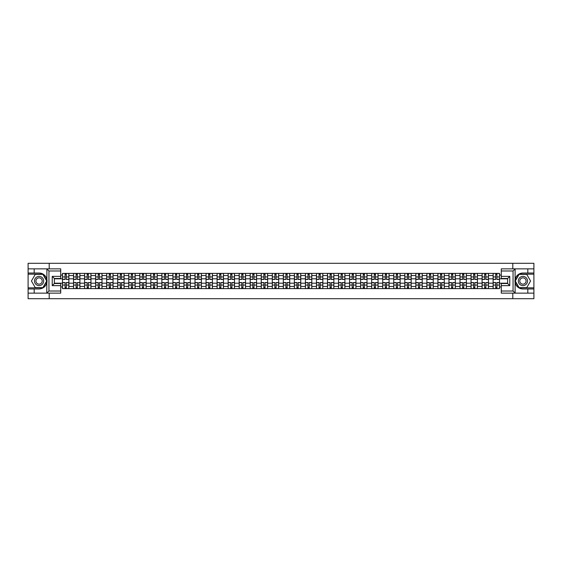 <?xml version="1.0" encoding="UTF-8"?>
<svg xmlns="http://www.w3.org/2000/svg" width="562" height="562" viewBox="0 0 562 562"><rect width="100%" height="100%" fill="white"/><g stroke="black" fill="none" stroke-linecap="round" stroke-linejoin="round"><path stroke-width="0.84" d="M60.731 270.982L48.943 270.982L46.758 268.861L60.731 268.861L60.731 278.485L54.359 278.485L54.359 283.515L60.731 283.515L60.731 293.139L46.758 293.139L46.885 279.462C45.789 275.485 43.183 273.343 39.073 273.034A7.966 7.966 0 0 1 46.885 282.538C45.789 286.515 43.183 288.657 39.073 288.966L28.1 288.966L28.1 298.696L533.9 298.696L533.9 274.172L518.986 274.172L515.045 281L518.986 287.828L533.9 287.828M522.927 273.034C518.817 273.343 516.211 275.485 515.115 279.462L515.115 282.538C516.211 286.515 518.817 288.657 522.927 288.966A7.966 7.966 0 0 1 514.968 281A7.966 7.966 0 0 1 522.927 273.034L533.9 273.034L533.9 263.304L28.1 263.304L28.1 287.828L43.014 287.828L46.955 281L43.014 274.172L28.1 274.172M73.545 288.608L73.545 275.549L68.873 275.549L68.873 288.608M68.873 275.549L68.873 273.392M73.545 275.549L73.545 273.392M79.909 273.392L79.909 288.608M84.581 288.608L84.581 273.392M90.953 273.392L90.953 288.608M95.624 288.608L95.624 273.392M101.996 273.392L101.996 288.608M106.668 288.608L106.668 273.392M113.039 273.392L113.039 288.608M117.711 288.608L117.711 273.392M124.076 273.392L124.076 288.608M128.747 288.608L128.747 273.392M135.119 273.392L135.119 288.608M139.79 288.608L139.79 273.392M146.162 273.392L146.162 288.608M150.834 288.608L150.834 273.392M157.205 273.392L157.205 288.608M161.877 288.608L161.877 273.392M168.249 273.392L168.249 288.608M172.92 288.608L172.92 273.392M179.285 273.392L179.285 288.608M183.957 288.608L183.957 273.392M190.328 273.392L190.328 288.608M195 288.608L195 273.392M201.372 273.392L201.372 288.608M206.043 288.608L206.043 273.392M212.415 273.392L212.415 288.608M217.087 288.608L217.087 273.392M223.458 273.392L223.458 288.608M228.13 288.608L228.13 273.392M234.495 273.392L234.495 288.608M239.166 288.608L239.166 273.392M245.538 273.392L245.538 288.608M250.209 288.608L250.209 273.392M256.581 273.392L256.581 288.608M261.253 288.608L261.253 273.392M267.624 273.392L267.624 288.608M272.296 288.608L272.296 273.392M278.668 273.392L278.668 288.608M283.332 288.608L283.332 273.392M289.704 273.392L289.704 288.608M294.376 288.608L294.376 273.392M300.747 273.392L300.747 288.608M305.419 288.608L305.419 273.392M311.791 273.392L311.791 288.608M316.462 288.608L316.462 273.392M322.834 273.392L322.834 288.608M327.505 288.608L327.505 273.392M333.87 273.392L333.87 288.608M338.542 288.608L338.542 273.392M344.913 273.392L344.913 288.608M349.585 288.608L349.585 273.392M355.957 273.392L355.957 288.608M360.628 288.608L360.628 273.392M367 273.392L367 288.608M371.672 288.608L371.672 273.392M378.043 273.392L378.043 288.608M382.715 288.608L382.715 273.392M389.08 273.392L389.08 288.608M393.751 288.608L393.751 273.392M400.123 273.392L400.123 288.608M404.795 288.608L404.795 273.392M411.166 273.392L411.166 288.608M415.838 288.608L415.838 273.392M422.21 273.392L422.21 288.608M426.881 288.608L426.881 273.392M433.253 273.392L433.253 288.608M437.924 288.608L437.924 273.392M444.289 273.392L444.289 288.608M448.961 288.608L448.961 273.392M455.332 273.392L455.332 288.608M460.004 288.608L460.004 273.392M466.376 273.392L466.376 288.608M471.047 288.608L471.047 273.392M477.419 273.392L477.419 288.608M482.091 288.608L482.091 273.392M488.455 273.392L488.455 288.608M493.127 288.608L493.127 273.392M493.127 283.192L488.455 283.192M482.091 283.192L477.419 283.192M471.047 283.192L466.376 283.192M460.004 283.192L455.332 283.192M448.961 283.192L444.289 283.192M437.924 283.192L433.253 283.192M426.881 283.192L422.21 283.192M415.838 283.192L411.166 283.192M404.795 283.192L400.123 283.192M393.751 283.192L389.08 283.192M382.715 283.192L378.043 283.192M371.672 283.192L367 283.192M360.628 283.192L355.957 283.192M349.585 283.192L344.913 283.192M338.542 283.192L333.87 283.192M327.505 283.192L322.834 283.192M316.462 283.192L311.791 283.192M305.419 283.192L300.747 283.192M294.376 283.192L289.704 283.192M283.332 283.192L278.668 283.192M272.296 283.192L267.624 283.192M261.253 283.192L256.581 283.192M250.209 283.192L245.538 283.192M239.166 283.192L234.495 283.192M228.13 283.192L223.458 283.192M217.087 283.192L212.415 283.192M206.043 283.192L201.372 283.192M195 283.192L190.328 283.192M183.957 283.192L179.285 283.192M172.92 283.192L168.249 283.192M161.877 283.192L157.205 283.192M150.834 283.192L146.162 283.192M139.79 283.192L135.119 283.192M128.747 283.192L124.076 283.192M117.711 283.192L113.039 283.192M106.668 283.192L101.996 283.192M95.624 283.192L90.953 283.192M84.581 283.192L79.909 283.192M73.545 283.192L68.873 283.192M493.127 278.808L488.455 278.808M482.091 278.808L477.419 278.808M471.047 278.808L466.376 278.808M460.004 278.808L455.332 278.808M448.961 278.808L444.289 278.808M437.924 278.808L433.253 278.808M426.881 278.808L422.21 278.808M415.838 278.808L411.166 278.808M404.795 278.808L400.123 278.808M393.751 278.808L389.08 278.808M382.715 278.808L378.043 278.808M371.672 278.808L367 278.808M360.628 278.808L355.957 278.808M349.585 278.808L344.913 278.808M338.542 278.808L333.87 278.808M327.505 278.808L322.834 278.808M316.462 278.808L311.791 278.808M305.419 278.808L300.747 278.808M294.376 278.808L289.704 278.808M283.332 278.808L278.668 278.808M272.296 278.808L267.624 278.808M261.253 278.808L256.581 278.808M250.209 278.808L245.538 278.808M239.166 278.808L234.495 278.808M228.13 278.808L223.458 278.808M217.087 278.808L212.415 278.808M206.043 278.808L201.372 278.808M195 278.808L190.328 278.808M183.957 278.808L179.285 278.808M172.92 278.808L168.249 278.808M161.877 278.808L157.205 278.808M150.834 278.808L146.162 278.808M139.79 278.808L135.119 278.808M128.747 278.808L124.076 278.808M117.711 278.808L113.039 278.808M106.668 278.808L101.996 278.808M95.624 278.808L90.953 278.808M84.581 278.808L79.909 278.808M73.545 278.808L68.873 278.808M54.359 283.192L62.501 283.192L62.501 278.808L54.359 278.808M60.731 275.057L62.501 275.057L62.501 278.808M507.641 278.808L499.499 278.808L499.499 273.392L62.501 273.392L62.501 275.057M499.499 275.057L501.269 275.057M501.269 286.943L499.499 286.943L499.499 283.192L507.641 283.192M62.501 283.192L62.501 288.608L499.499 288.608L499.499 286.943M62.501 286.943L60.731 286.943M512.804 298.696L512.804 293.139M512.804 268.861L512.804 263.304M49.196 298.696L49.196 293.139M49.196 268.861L49.196 263.304M499.499 278.808L499.499 283.192M66.288 287.547L65.08 287.547M65.08 274.453L66.288 274.453M77.331 287.547L76.123 287.547M76.123 274.453L77.331 274.453M88.367 287.547L87.166 287.547M87.166 274.453L88.367 274.453M99.411 287.547L98.21 287.547M98.21 274.453L99.411 274.453M110.454 287.547L109.253 287.547M109.253 274.453L110.454 274.453M121.497 287.547L120.289 287.547M120.289 274.453L121.497 274.453M132.534 287.547L131.332 287.547M131.332 274.453L132.534 274.453M143.577 287.547L142.376 287.547M142.376 274.453L143.577 274.453M154.62 287.547L153.419 287.547M153.419 274.453L154.62 274.453M165.664 287.547L164.462 287.547M164.462 274.453L165.664 274.453M176.707 287.547L175.499 287.547M175.499 274.453L176.707 274.453M187.743 287.547L186.542 287.547M186.542 274.453L187.743 274.453M198.786 287.547L197.585 287.547M197.585 274.453L198.786 274.453M209.83 287.547L208.628 287.547M208.628 274.453L209.83 274.453M220.873 287.547L219.672 287.547M219.672 274.453L220.873 274.453M231.916 287.547L230.708 287.547M230.708 274.453L231.916 274.453M242.953 287.547L241.751 287.547M241.751 274.453L242.953 274.453M253.996 287.547L252.795 287.547M252.795 274.453L253.996 274.453M265.039 287.547L263.838 287.547M263.838 274.453L265.039 274.453M276.082 287.547L274.874 287.547M274.874 274.453L276.082 274.453M287.126 287.547L285.918 287.547M285.918 274.453L287.126 274.453M298.162 287.547L296.961 287.547M296.961 274.453L298.162 274.453M309.205 287.547L308.004 287.547M308.004 274.453L309.205 274.453M320.249 287.547L319.047 287.547M319.047 274.453L320.249 274.453M331.292 287.547L330.084 287.547M330.084 274.453L331.292 274.453M342.328 287.547L341.127 287.547M341.127 274.453L342.328 274.453M353.372 287.547L352.17 287.547M352.17 274.453L353.372 274.453M364.415 287.547L363.214 287.547M363.214 274.453L364.415 274.453M375.458 287.547L374.257 287.547M374.257 274.453L375.458 274.453M386.501 287.547L385.293 287.547M385.293 274.453L386.501 274.453M397.538 287.547L396.336 287.547M396.336 274.453L397.538 274.453M408.581 287.547L407.38 287.547M407.38 274.453L408.581 274.453M419.624 287.547L418.423 287.547M418.423 274.453L419.624 274.453M430.668 287.547L429.466 287.547M429.466 274.453L430.668 274.453M441.711 287.547L440.503 287.547M440.503 274.453L441.711 274.453M452.747 287.547L451.546 287.547M451.546 274.453L452.747 274.453M463.791 287.547L462.589 287.547M462.589 274.453L463.791 274.453M474.834 287.547L473.633 287.547M473.633 274.453L474.834 274.453M485.877 287.547L484.669 287.547M484.669 274.453L485.877 274.453M496.92 287.547L495.712 287.547M495.712 274.453L496.92 274.453M66.288 279.476L66.288 273.462L68.831 273.462L68.831 279.476L66.288 279.476M65.08 274.382L66.288 274.382M65.08 273.462L62.537 273.462L62.537 279.476L65.08 279.476L65.08 273.462L66.288 273.462M65.08 282.524L65.08 288.538L62.537 288.538L62.537 282.524L65.08 282.524M66.288 287.618L65.08 287.618M66.288 288.538L68.831 288.538L68.831 282.524L66.288 282.524L66.288 288.538L65.08 288.538M77.331 279.476L77.331 273.462L79.874 273.462L79.874 279.476L77.331 279.476M76.123 274.382L77.331 274.382M76.123 273.462L73.58 273.462L73.58 279.476L76.123 279.476L76.123 273.462L77.331 273.462M88.367 279.476L88.367 273.462L90.918 273.462L90.918 279.476L88.367 279.476M87.166 274.382L88.367 274.382M87.166 273.462L84.616 273.462L84.616 279.476L87.166 279.476L87.166 273.462L88.367 273.462M34.184 288.966L34.184 293.139L28.1 293.139M46.758 293.139L34.184 293.139M28.1 288.966L28.1 287.828M46.758 268.861L34.184 268.861L34.184 273.034L28.1 273.034M34.184 268.861L28.1 268.861M39.073 273.034L34.184 273.034M54.359 278.485L52.238 276.363L60.731 276.363M60.731 285.637L52.238 285.637L54.359 283.515M46.885 293.076L48.943 291.018L60.731 291.018M515.242 268.861L513.057 270.982L501.269 270.982L501.269 268.861L533.9 268.861M527.816 273.034L527.816 268.861M501.269 291.018L513.057 291.018L515.242 293.139L501.269 293.139L501.269 283.515L507.641 283.515L507.641 278.485L501.269 278.485L501.269 270.982M533.9 273.034L533.9 274.172M515.242 293.139L527.816 293.139L527.816 288.966L533.9 288.966M527.816 293.139L533.9 293.139M522.927 288.966L527.816 288.966M507.641 283.515L509.762 285.637L501.269 285.637M501.269 276.363L509.762 276.363L507.641 278.485M34.472 281A4.601 4.601 0 0 0 39.073 285.601A4.601 4.601 0 0 0 43.674 281A4.601 4.601 0 0 0 39.073 276.399A4.601 4.601 0 0 0 34.472 281M35.919 281A3.147 3.147 0 0 0 39.073 284.147A3.147 3.147 0 0 0 42.22 281A3.147 3.147 0 0 0 39.073 277.853A3.147 3.147 0 0 0 35.919 281M42.895 274.382L46.716 281L42.895 287.618L35.251 287.618L31.43 281L35.251 274.382L42.895 274.382M518.326 281A4.601 4.601 0 0 0 522.927 285.601A4.601 4.601 0 0 0 527.528 281A4.601 4.601 0 0 0 522.927 276.399A4.601 4.601 0 0 0 518.326 281M519.78 281A3.147 3.147 0 0 0 522.927 284.147A3.147 3.147 0 0 0 526.081 281A3.147 3.147 0 0 0 522.927 277.853A3.147 3.147 0 0 0 519.78 281M526.749 274.382L530.57 281L526.749 287.618L519.105 287.618L515.284 281L519.105 274.382L526.749 274.382M76.123 282.524L76.123 288.538L73.58 288.538L73.58 282.524L76.123 282.524M77.331 287.618L76.123 287.618M77.331 288.538L79.874 288.538L79.874 282.524L77.331 282.524L77.331 288.538L76.123 288.538M87.166 282.524L87.166 288.538L84.616 288.538L84.616 282.524L87.166 282.524M88.367 287.618L87.166 287.618M88.367 288.538L90.918 288.538L90.918 282.524L88.367 282.524L88.367 288.538L87.166 288.538M99.411 279.476L99.411 273.462L101.961 273.462L101.961 279.476L99.411 279.476M98.21 274.382L99.411 274.382M98.21 273.462L95.659 273.462L95.659 279.476L98.21 279.476L98.21 273.462L99.411 273.462M110.454 279.476L110.454 273.462L113.004 273.462L113.004 279.476L110.454 279.476M109.253 274.382L110.454 274.382M109.253 273.462L106.703 273.462L106.703 279.476L109.253 279.476L109.253 273.462L110.454 273.462M121.497 279.476L121.497 273.462L124.04 273.462L124.04 279.476L121.497 279.476M120.289 274.382L121.497 274.382M120.289 273.462L117.746 273.462L117.746 279.476L120.289 279.476L120.289 273.462L121.497 273.462M98.21 282.524L98.21 288.538L95.659 288.538L95.659 282.524L98.21 282.524M99.411 287.618L98.21 287.618M99.411 288.538L101.961 288.538L101.961 282.524L99.411 282.524L99.411 288.538L98.21 288.538M109.253 282.524L109.253 288.538L106.703 288.538L106.703 282.524L109.253 282.524M110.454 287.618L109.253 287.618M110.454 288.538L113.004 288.538L113.004 282.524L110.454 282.524L110.454 288.538L109.253 288.538M120.289 282.524L120.289 288.538L117.746 288.538L117.746 282.524L120.289 282.524M121.497 287.618L120.289 287.618M121.497 288.538L124.04 288.538L124.04 282.524L121.497 282.524L121.497 288.538L120.289 288.538M132.534 279.476L132.534 273.462L135.084 273.462L135.084 279.476L132.534 279.476M131.332 274.382L132.534 274.382M131.332 273.462L128.782 273.462L128.782 279.476L131.332 279.476L131.332 273.462L132.534 273.462M131.332 282.524L131.332 288.538L128.782 288.538L128.782 282.524L131.332 282.524M132.534 287.618L131.332 287.618M132.534 288.538L135.084 288.538L135.084 282.524L132.534 282.524L132.534 288.538L131.332 288.538M143.577 279.476L143.577 273.462L146.127 273.462L146.127 279.476L143.577 279.476M142.376 274.382L143.577 274.382M142.376 273.462L139.826 273.462L139.826 279.476L142.376 279.476L142.376 273.462L143.577 273.462M142.376 282.524L142.376 288.538L139.826 288.538L139.826 282.524L142.376 282.524M143.577 287.618L142.376 287.618M143.577 288.538L146.127 288.538L146.127 282.524L143.577 282.524L143.577 288.538L142.376 288.538M154.62 279.476L154.62 273.462L157.17 273.462L157.17 279.476L154.62 279.476M153.419 274.382L154.62 274.382M153.419 273.462L150.869 273.462L150.869 279.476L153.419 279.476L153.419 273.462L154.62 273.462M153.419 282.524L153.419 288.538L150.869 288.538L150.869 282.524L153.419 282.524M154.62 287.618L153.419 287.618M154.62 288.538L157.17 288.538L157.17 282.524L154.62 282.524L154.62 288.538L153.419 288.538M165.664 279.476L165.664 273.462L168.214 273.462L168.214 279.476L165.664 279.476M164.462 274.382L165.664 274.382M164.462 273.462L161.912 273.462L161.912 279.476L164.462 279.476L164.462 273.462L165.664 273.462M164.462 282.524L164.462 288.538L161.912 288.538L161.912 282.524L164.462 282.524M165.664 287.618L164.462 287.618M165.664 288.538L168.214 288.538L168.214 282.524L165.664 282.524L165.664 288.538L164.462 288.538M176.707 279.476L176.707 273.462L179.25 273.462L179.25 279.476L176.707 279.476M175.499 274.382L176.707 274.382M175.499 273.462L172.956 273.462L172.956 279.476L175.499 279.476L175.499 273.462L176.707 273.462M187.743 279.476L187.743 273.462L190.293 273.462L190.293 279.476L187.743 279.476M186.542 274.382L187.743 274.382M186.542 273.462L183.992 273.462L183.992 279.476L186.542 279.476L186.542 273.462L187.743 273.462M198.786 279.476L198.786 273.462L201.337 273.462L201.337 279.476L198.786 279.476M197.585 274.382L198.786 274.382M197.585 273.462L195.035 273.462L195.035 279.476L197.585 279.476L197.585 273.462L198.786 273.462M209.83 279.476L209.83 273.462L212.38 273.462L212.38 279.476L209.83 279.476M208.628 274.382L209.83 274.382M208.628 273.462L206.078 273.462L206.078 279.476L208.628 279.476L208.628 273.462L209.83 273.462M220.873 279.476L220.873 273.462L223.423 273.462L223.423 279.476L220.873 279.476M219.672 274.382L220.873 274.382M219.672 273.462L217.122 273.462L217.122 279.476L219.672 279.476L219.672 273.462L220.873 273.462M231.916 279.476L231.916 273.462L234.459 273.462L234.459 279.476L231.916 279.476M230.708 274.382L231.916 274.382M230.708 273.462L228.165 273.462L228.165 279.476L230.708 279.476L230.708 273.462L231.916 273.462M175.499 282.524L175.499 288.538L172.956 288.538L172.956 282.524L175.499 282.524M176.707 287.618L175.499 287.618M176.707 288.538L179.25 288.538L179.25 282.524L176.707 282.524L176.707 288.538L175.499 288.538M186.542 282.524L186.542 288.538L183.992 288.538L183.992 282.524L186.542 282.524M187.743 287.618L186.542 287.618M187.743 288.538L190.293 288.538L190.293 282.524L187.743 282.524L187.743 288.538L186.542 288.538M197.585 282.524L197.585 288.538L195.035 288.538L195.035 282.524L197.585 282.524M198.786 287.618L197.585 287.618M198.786 288.538L201.337 288.538L201.337 282.524L198.786 282.524L198.786 288.538L197.585 288.538M208.628 282.524L208.628 288.538L206.078 288.538L206.078 282.524L208.628 282.524M209.83 287.618L208.628 287.618M209.83 288.538L212.38 288.538L212.38 282.524L209.83 282.524L209.83 288.538L208.628 288.538M219.672 282.524L219.672 288.538L217.122 288.538L217.122 282.524L219.672 282.524M220.873 287.618L219.672 287.618M220.873 288.538L223.423 288.538L223.423 282.524L220.873 282.524L220.873 288.538L219.672 288.538M230.708 282.524L230.708 288.538L228.165 288.538L228.165 282.524L230.708 282.524M231.916 287.618L230.708 287.618M231.916 288.538L234.459 288.538L234.459 282.524L231.916 282.524L231.916 288.538L230.708 288.538M242.953 279.476L242.953 273.462L245.503 273.462L245.503 279.476L242.953 279.476M241.751 274.382L242.953 274.382M241.751 273.462L239.201 273.462L239.201 279.476L241.751 279.476L241.751 273.462L242.953 273.462M241.751 282.524L241.751 288.538L239.201 288.538L239.201 282.524L241.751 282.524M242.953 287.618L241.751 287.618M242.953 288.538L245.503 288.538L245.503 282.524L242.953 282.524L242.953 288.538L241.751 288.538M253.996 279.476L253.996 273.462L256.546 273.462L256.546 279.476L253.996 279.476M252.795 274.382L253.996 274.382M252.795 273.462L250.245 273.462L250.245 279.476L252.795 279.476L252.795 273.462L253.996 273.462M252.795 282.524L252.795 288.538L250.245 288.538L250.245 282.524L252.795 282.524M253.996 287.618L252.795 287.618M253.996 288.538L256.546 288.538L256.546 282.524L253.996 282.524L253.996 288.538L252.795 288.538M265.039 279.476L265.039 273.462L267.589 273.462L267.589 279.476L265.039 279.476M263.838 274.382L265.039 274.382M263.838 273.462L261.288 273.462L261.288 279.476L263.838 279.476L263.838 273.462L265.039 273.462M263.838 282.524L263.838 288.538L261.288 288.538L261.288 282.524L263.838 282.524M265.039 287.618L263.838 287.618M265.039 288.538L267.589 288.538L267.589 282.524L265.039 282.524L265.039 288.538L263.838 288.538M276.082 279.476L276.082 273.462L278.626 273.462L278.626 279.476L276.082 279.476M274.874 274.382L276.082 274.382M274.874 273.462L272.331 273.462L272.331 279.476L274.874 279.476L274.874 273.462L276.082 273.462M274.874 282.524L274.874 288.538L272.331 288.538L272.331 282.524L274.874 282.524M276.082 287.618L274.874 287.618M276.082 288.538L278.626 288.538L278.626 282.524L276.082 282.524L276.082 288.538L274.874 288.538M287.126 279.476L287.126 273.462L289.669 273.462L289.669 279.476L287.126 279.476M285.918 274.382L287.126 274.382M285.918 273.462L283.374 273.462L283.374 279.476L285.918 279.476L285.918 273.462L287.126 273.462M285.918 282.524L285.918 288.538L283.374 288.538L283.374 282.524L285.918 282.524M287.126 287.618L285.918 287.618M287.126 288.538L289.669 288.538L289.669 282.524L287.126 282.524L287.126 288.538L285.918 288.538M298.162 279.476L298.162 273.462L300.712 273.462L300.712 279.476L298.162 279.476M296.961 274.382L298.162 274.382M296.961 273.462L294.411 273.462L294.411 279.476L296.961 279.476L296.961 273.462L298.162 273.462M296.961 282.524L296.961 288.538L294.411 288.538L294.411 282.524L296.961 282.524M298.162 287.618L296.961 287.618M298.162 288.538L300.712 288.538L300.712 282.524L298.162 282.524L298.162 288.538L296.961 288.538M309.205 279.476L309.205 273.462L311.755 273.462L311.755 279.476L309.205 279.476M308.004 274.382L309.205 274.382M308.004 273.462L305.454 273.462L305.454 279.476L308.004 279.476L308.004 273.462L309.205 273.462M308.004 282.524L308.004 288.538L305.454 288.538L305.454 282.524L308.004 282.524M309.205 287.618L308.004 287.618M309.205 288.538L311.755 288.538L311.755 282.524L309.205 282.524L309.205 288.538L308.004 288.538M320.249 279.476L320.249 273.462L322.799 273.462L322.799 279.476L320.249 279.476M319.047 274.382L320.249 274.382M319.047 273.462L316.497 273.462L316.497 279.476L319.047 279.476L319.047 273.462L320.249 273.462M319.047 282.524L319.047 288.538L316.497 288.538L316.497 282.524L319.047 282.524M320.249 287.618L319.047 287.618M320.249 288.538L322.799 288.538L322.799 282.524L320.249 282.524L320.249 288.538L319.047 288.538M331.292 279.476L331.292 273.462L333.835 273.462L333.835 279.476L331.292 279.476M330.084 274.382L331.292 274.382M330.084 273.462L327.541 273.462L327.541 279.476L330.084 279.476L330.084 273.462L331.292 273.462M330.084 282.524L330.084 288.538L327.541 288.538L327.541 282.524L330.084 282.524M331.292 287.618L330.084 287.618M331.292 288.538L333.835 288.538L333.835 282.524L331.292 282.524L331.292 288.538L330.084 288.538M342.328 279.476L342.328 273.462L344.878 273.462L344.878 279.476L342.328 279.476M341.127 274.382L342.328 274.382M341.127 273.462L338.577 273.462L338.577 279.476L341.127 279.476L341.127 273.462L342.328 273.462M341.127 282.524L341.127 288.538L338.577 288.538L338.577 282.524L341.127 282.524M342.328 287.618L341.127 287.618M342.328 288.538L344.878 288.538L344.878 282.524L342.328 282.524L342.328 288.538L341.127 288.538M353.372 279.476L353.372 273.462L355.922 273.462L355.922 279.476L353.372 279.476M352.17 274.382L353.372 274.382M352.17 273.462L349.62 273.462L349.62 279.476L352.17 279.476L352.17 273.462L353.372 273.462M352.17 282.524L352.17 288.538L349.62 288.538L349.62 282.524L352.17 282.524M353.372 287.618L352.17 287.618M353.372 288.538L355.922 288.538L355.922 282.524L353.372 282.524L353.372 288.538L352.17 288.538M364.415 279.476L364.415 273.462L366.965 273.462L366.965 279.476L364.415 279.476M363.214 274.382L364.415 274.382M363.214 273.462L360.663 273.462L360.663 279.476L363.214 279.476L363.214 273.462L364.415 273.462M363.214 282.524L363.214 288.538L360.663 288.538L360.663 282.524L363.214 282.524M364.415 287.618L363.214 287.618M364.415 288.538L366.965 288.538L366.965 282.524L364.415 282.524L364.415 288.538L363.214 288.538M375.458 279.476L375.458 273.462L378.008 273.462L378.008 279.476L375.458 279.476M374.257 274.382L375.458 274.382M374.257 273.462L371.707 273.462L371.707 279.476L374.257 279.476L374.257 273.462L375.458 273.462M374.257 282.524L374.257 288.538L371.707 288.538L371.707 282.524L374.257 282.524M375.458 287.618L374.257 287.618M375.458 288.538L378.008 288.538L378.008 282.524L375.458 282.524L375.458 288.538L374.257 288.538M386.501 279.476L386.501 273.462L389.044 273.462L389.044 279.476L386.501 279.476M385.293 274.382L386.501 274.382M385.293 273.462L382.75 273.462L382.75 279.476L385.293 279.476L385.293 273.462L386.501 273.462M385.293 282.524L385.293 288.538L382.75 288.538L382.75 282.524L385.293 282.524M386.501 287.618L385.293 287.618M386.501 288.538L389.044 288.538L389.044 282.524L386.501 282.524L386.501 288.538L385.293 288.538M397.538 279.476L397.538 273.462L400.088 273.462L400.088 279.476L397.538 279.476M396.336 274.382L397.538 274.382M396.336 273.462L393.786 273.462L393.786 279.476L396.336 279.476L396.336 273.462L397.538 273.462M396.336 282.524L396.336 288.538L393.786 288.538L393.786 282.524L396.336 282.524M397.538 287.618L396.336 287.618M397.538 288.538L400.088 288.538L400.088 282.524L397.538 282.524L397.538 288.538L396.336 288.538M408.581 279.476L408.581 273.462L411.131 273.462L411.131 279.476L408.581 279.476M407.38 274.382L408.581 274.382M407.38 273.462L404.83 273.462L404.83 279.476L407.38 279.476L407.38 273.462L408.581 273.462M407.38 282.524L407.38 288.538L404.83 288.538L404.83 282.524L407.38 282.524M408.581 287.618L407.38 287.618M408.581 288.538L411.131 288.538L411.131 282.524L408.581 282.524L408.581 288.538L407.38 288.538M419.624 279.476L419.624 273.462L422.174 273.462L422.174 279.476L419.624 279.476M418.423 274.382L419.624 274.382M418.423 273.462L415.873 273.462L415.873 279.476L418.423 279.476L418.423 273.462L419.624 273.462M418.423 282.524L418.423 288.538L415.873 288.538L415.873 282.524L418.423 282.524M419.624 287.618L418.423 287.618M419.624 288.538L422.174 288.538L422.174 282.524L419.624 282.524L419.624 288.538L418.423 288.538M430.668 279.476L430.668 273.462L433.218 273.462L433.218 279.476L430.668 279.476M429.466 274.382L430.668 274.382M429.466 273.462L426.916 273.462L426.916 279.476L429.466 279.476L429.466 273.462L430.668 273.462M429.466 282.524L429.466 288.538L426.916 288.538L426.916 282.524L429.466 282.524M430.668 287.618L429.466 287.618M430.668 288.538L433.218 288.538L433.218 282.524L430.668 282.524L430.668 288.538L429.466 288.538M441.711 279.476L441.711 273.462L444.254 273.462L444.254 279.476L441.711 279.476M440.503 274.382L441.711 274.382M440.503 273.462L437.96 273.462L437.96 279.476L440.503 279.476L440.503 273.462L441.711 273.462M440.503 282.524L440.503 288.538L437.96 288.538L437.96 282.524L440.503 282.524M441.711 287.618L440.503 287.618M441.711 288.538L444.254 288.538L444.254 282.524L441.711 282.524L441.711 288.538L440.503 288.538M452.747 279.476L452.747 273.462L455.297 273.462L455.297 279.476L452.747 279.476M451.546 274.382L452.747 274.382M451.546 273.462L448.996 273.462L448.996 279.476L451.546 279.476L451.546 273.462L452.747 273.462M451.546 282.524L451.546 288.538L448.996 288.538L448.996 282.524L451.546 282.524M452.747 287.618L451.546 287.618M452.747 288.538L455.297 288.538L455.297 282.524L452.747 282.524L452.747 288.538L451.546 288.538M463.791 279.476L463.791 273.462L466.341 273.462L466.341 279.476L463.791 279.476M462.589 274.382L463.791 274.382M462.589 273.462L460.039 273.462L460.039 279.476L462.589 279.476L462.589 273.462L463.791 273.462M462.589 282.524L462.589 288.538L460.039 288.538L460.039 282.524L462.589 282.524M463.791 287.618L462.589 287.618M463.791 288.538L466.341 288.538L466.341 282.524L463.791 282.524L463.791 288.538L462.589 288.538M474.834 279.476L474.834 273.462L477.384 273.462L477.384 279.476L474.834 279.476M473.633 274.382L474.834 274.382M473.633 273.462L471.082 273.462L471.082 279.476L473.633 279.476L473.633 273.462L474.834 273.462M473.633 282.524L473.633 288.538L471.082 288.538L471.082 282.524L473.633 282.524M474.834 287.618L473.633 287.618M474.834 288.538L477.384 288.538L477.384 282.524L474.834 282.524L474.834 288.538L473.633 288.538M485.877 279.476L485.877 273.462L488.42 273.462L488.42 279.476L485.877 279.476M484.669 274.382L485.877 274.382M484.669 273.462L482.126 273.462L482.126 279.476L484.669 279.476L484.669 273.462L485.877 273.462M484.669 282.524L484.669 288.538L482.126 288.538L482.126 282.524L484.669 282.524M485.877 287.618L484.669 287.618M485.877 288.538L488.42 288.538L488.42 282.524L485.877 282.524L485.877 288.538L484.669 288.538M496.92 279.476L496.92 273.462L499.463 273.462L499.463 279.476L496.92 279.476M495.712 274.382L496.92 274.382M495.712 273.462L493.169 273.462L493.169 279.476L495.712 279.476L495.712 273.462L496.92 273.462M495.712 282.524L495.712 288.538L493.169 288.538L493.169 282.524L495.712 282.524M496.92 287.618L495.712 287.618M496.92 288.538L499.463 288.538L499.463 282.524L496.92 282.524L496.92 288.538L495.712 288.538M482.091 275.549L477.419 275.549M471.047 275.549L466.376 275.549M460.004 275.549L455.332 275.549M448.961 275.549L444.289 275.549M437.924 275.549L433.253 275.549M426.881 275.549L422.21 275.549M415.838 275.549L411.166 275.549M404.795 275.549L400.123 275.549M393.751 275.549L389.08 275.549M382.715 275.549L378.043 275.549M371.672 275.549L367 275.549M360.628 275.549L355.957 275.549M349.585 275.549L344.913 275.549M338.542 275.549L333.87 275.549M327.505 275.549L322.834 275.549M316.462 275.549L311.791 275.549M305.419 275.549L300.747 275.549M294.376 275.549L289.704 275.549M283.332 275.549L278.668 275.549M272.296 275.549L267.624 275.549M261.253 275.549L256.581 275.549M250.209 275.549L245.538 275.549M239.166 275.549L234.495 275.549M228.13 275.549L223.458 275.549M217.087 275.549L212.415 275.549M206.043 275.549L201.372 275.549M195 275.549L190.328 275.549M183.957 275.549L179.285 275.549M172.92 275.549L168.249 275.549M161.877 275.549L157.205 275.549M150.834 275.549L146.162 275.549M139.79 275.549L135.119 275.549M128.747 275.549L124.076 275.549M117.711 275.549L113.039 275.549M106.668 275.549L101.996 275.549M95.624 275.549L90.953 275.549M84.581 275.549L79.909 275.549M493.127 275.549L488.455 275.549M482.091 286.451L477.419 286.451M471.047 286.451L466.376 286.451M460.004 286.451L455.332 286.451M448.961 286.451L444.289 286.451M437.924 286.451L433.253 286.451M426.881 286.451L422.21 286.451M415.838 286.451L411.166 286.451M404.795 286.451L400.123 286.451M393.751 286.451L389.08 286.451M382.715 286.451L378.043 286.451M371.672 286.451L367 286.451M360.628 286.451L355.957 286.451M349.585 286.451L344.913 286.451M338.542 286.451L333.87 286.451M327.505 286.451L322.834 286.451M316.462 286.451L311.791 286.451M305.419 286.451L300.747 286.451M294.376 286.451L289.704 286.451M283.332 286.451L278.668 286.451M272.296 286.451L267.624 286.451M261.253 286.451L256.581 286.451M250.209 286.451L245.538 286.451M239.166 286.451L234.495 286.451M228.13 286.451L223.458 286.451M217.087 286.451L212.415 286.451M206.043 286.451L201.372 286.451M195 286.451L190.328 286.451M183.957 286.451L179.285 286.451M172.92 286.451L168.249 286.451M161.877 286.451L157.205 286.451M150.834 286.451L146.162 286.451M139.79 286.451L135.119 286.451M128.747 286.451L124.076 286.451M117.711 286.451L113.039 286.451M106.668 286.451L101.996 286.451M95.624 286.451L90.953 286.451M84.581 286.451L79.909 286.451M73.545 286.451L68.873 286.451M493.127 286.451L488.455 286.451M66.288 279.328L68.831 279.328M66.288 276.94L68.831 276.94M62.537 279.328L65.08 279.328M62.537 276.94L65.08 276.94M65.08 282.672L62.537 282.672M65.08 285.06L62.537 285.06M68.831 282.672L66.288 282.672M68.831 285.06L66.288 285.06M77.331 279.328L79.874 279.328M77.331 276.94L79.874 276.94M73.58 279.328L76.123 279.328M73.58 276.94L76.123 276.94M88.367 279.328L90.918 279.328M88.367 276.94L90.918 276.94M84.616 279.328L87.166 279.328M84.616 276.94L87.166 276.94M46.885 279.462L46.885 268.924M48.943 270.982L48.943 291.018M52.238 285.637L52.238 276.363M515.115 268.924L515.115 279.462M515.115 282.538L515.115 293.076M513.057 291.018L513.057 270.982M509.762 276.363L509.762 285.637M76.123 282.672L73.58 282.672M76.123 285.06L73.58 285.06M79.874 282.672L77.331 282.672M79.874 285.06L77.331 285.06M87.166 282.672L84.616 282.672M87.166 285.06L84.616 285.06M90.918 282.672L88.367 282.672M90.918 285.06L88.367 285.06M99.411 279.328L101.961 279.328M99.411 276.94L101.961 276.94M95.659 279.328L98.21 279.328M95.659 276.94L98.21 276.94M110.454 279.328L113.004 279.328M110.454 276.94L113.004 276.94M106.703 279.328L109.253 279.328M106.703 276.94L109.253 276.94M121.497 279.328L124.04 279.328M121.497 276.94L124.04 276.94M117.746 279.328L120.289 279.328M117.746 276.94L120.289 276.94M98.21 282.672L95.659 282.672M98.21 285.06L95.659 285.06M101.961 282.672L99.411 282.672M101.961 285.06L99.411 285.06M109.253 282.672L106.703 282.672M109.253 285.06L106.703 285.06M113.004 282.672L110.454 282.672M113.004 285.06L110.454 285.06M120.289 282.672L117.746 282.672M120.289 285.06L117.746 285.06M124.04 282.672L121.497 282.672M124.04 285.06L121.497 285.06M132.534 279.328L135.084 279.328M132.534 276.94L135.084 276.94M128.782 279.328L131.332 279.328M128.782 276.94L131.332 276.94M131.332 282.672L128.782 282.672M131.332 285.06L128.782 285.06M135.084 282.672L132.534 282.672M135.084 285.06L132.534 285.06M143.577 279.328L146.127 279.328M143.577 276.94L146.127 276.94M139.826 279.328L142.376 279.328M139.826 276.94L142.376 276.94M142.376 282.672L139.826 282.672M142.376 285.06L139.826 285.06M146.127 282.672L143.577 282.672M146.127 285.06L143.577 285.06M154.62 279.328L157.17 279.328M154.62 276.94L157.17 276.94M150.869 279.328L153.419 279.328M150.869 276.94L153.419 276.94M153.419 282.672L150.869 282.672M153.419 285.06L150.869 285.06M157.17 282.672L154.62 282.672M157.17 285.06L154.62 285.06M165.664 279.328L168.214 279.328M165.664 276.94L168.214 276.94M161.912 279.328L164.462 279.328M161.912 276.94L164.462 276.94M164.462 282.672L161.912 282.672M164.462 285.06L161.912 285.06M168.214 282.672L165.664 282.672M168.214 285.06L165.664 285.06M176.707 279.328L179.25 279.328M176.707 276.94L179.25 276.94M172.956 279.328L175.499 279.328M172.956 276.94L175.499 276.94M187.743 279.328L190.293 279.328M187.743 276.94L190.293 276.94M183.992 279.328L186.542 279.328M183.992 276.94L186.542 276.94M198.786 279.328L201.337 279.328M198.786 276.94L201.337 276.94M195.035 279.328L197.585 279.328M195.035 276.94L197.585 276.94M209.83 279.328L212.38 279.328M209.83 276.94L212.38 276.94M206.078 279.328L208.628 279.328M206.078 276.94L208.628 276.94M220.873 279.328L223.423 279.328M220.873 276.94L223.423 276.94M217.122 279.328L219.672 279.328M217.122 276.94L219.672 276.94M231.916 279.328L234.459 279.328M231.916 276.94L234.459 276.94M228.165 279.328L230.708 279.328M228.165 276.94L230.708 276.94M175.499 282.672L172.956 282.672M175.499 285.06L172.956 285.06M179.25 282.672L176.707 282.672M179.25 285.06L176.707 285.06M186.542 282.672L183.992 282.672M186.542 285.06L183.992 285.06M190.293 282.672L187.743 282.672M190.293 285.06L187.743 285.06M197.585 282.672L195.035 282.672M197.585 285.06L195.035 285.06M201.337 282.672L198.786 282.672M201.337 285.06L198.786 285.06M208.628 282.672L206.078 282.672M208.628 285.06L206.078 285.06M212.38 282.672L209.83 282.672M212.38 285.06L209.83 285.06M219.672 282.672L217.122 282.672M219.672 285.06L217.122 285.06M223.423 282.672L220.873 282.672M223.423 285.06L220.873 285.06M230.708 282.672L228.165 282.672M230.708 285.06L228.165 285.06M234.459 282.672L231.916 282.672M234.459 285.06L231.916 285.06M242.953 279.328L245.503 279.328M242.953 276.94L245.503 276.94M239.201 279.328L241.751 279.328M239.201 276.94L241.751 276.94M241.751 282.672L239.201 282.672M241.751 285.06L239.201 285.06M245.503 282.672L242.953 282.672M245.503 285.06L242.953 285.06M253.996 279.328L256.546 279.328M253.996 276.94L256.546 276.94M250.245 279.328L252.795 279.328M250.245 276.94L252.795 276.94M252.795 282.672L250.245 282.672M252.795 285.06L250.245 285.06M256.546 282.672L253.996 282.672M256.546 285.06L253.996 285.06M265.039 279.328L267.589 279.328M265.039 276.94L267.589 276.94M261.288 279.328L263.838 279.328M261.288 276.94L263.838 276.94M263.838 282.672L261.288 282.672M263.838 285.06L261.288 285.06M267.589 282.672L265.039 282.672M267.589 285.06L265.039 285.06M276.082 279.328L278.626 279.328M276.082 276.94L278.626 276.94M272.331 279.328L274.874 279.328M272.331 276.94L274.874 276.94M274.874 282.672L272.331 282.672M274.874 285.06L272.331 285.06M278.626 282.672L276.082 282.672M278.626 285.06L276.082 285.06M287.126 279.328L289.669 279.328M287.126 276.94L289.669 276.94M283.374 279.328L285.918 279.328M283.374 276.94L285.918 276.94M285.918 282.672L283.374 282.672M285.918 285.06L283.374 285.06M289.669 282.672L287.126 282.672M289.669 285.06L287.126 285.06M298.162 279.328L300.712 279.328M298.162 276.94L300.712 276.94M294.411 279.328L296.961 279.328M294.411 276.94L296.961 276.94M296.961 282.672L294.411 282.672M296.961 285.06L294.411 285.06M300.712 282.672L298.162 282.672M300.712 285.06L298.162 285.06M309.205 279.328L311.755 279.328M309.205 276.94L311.755 276.94M305.454 279.328L308.004 279.328M305.454 276.94L308.004 276.94M308.004 282.672L305.454 282.672M308.004 285.06L305.454 285.06M311.755 282.672L309.205 282.672M311.755 285.06L309.205 285.06M320.249 279.328L322.799 279.328M320.249 276.94L322.799 276.94M316.497 279.328L319.047 279.328M316.497 276.94L319.047 276.94M319.047 282.672L316.497 282.672M319.047 285.06L316.497 285.06M322.799 282.672L320.249 282.672M322.799 285.06L320.249 285.06M331.292 279.328L333.835 279.328M331.292 276.94L333.835 276.94M327.541 279.328L330.084 279.328M327.541 276.94L330.084 276.94M330.084 282.672L327.541 282.672M330.084 285.06L327.541 285.06M333.835 282.672L331.292 282.672M333.835 285.06L331.292 285.06M342.328 279.328L344.878 279.328M342.328 276.94L344.878 276.94M338.577 279.328L341.127 279.328M338.577 276.94L341.127 276.94M341.127 282.672L338.577 282.672M341.127 285.06L338.577 285.06M344.878 282.672L342.328 282.672M344.878 285.06L342.328 285.06M353.372 279.328L355.922 279.328M353.372 276.94L355.922 276.94M349.62 279.328L352.17 279.328M349.62 276.94L352.17 276.94M352.17 282.672L349.62 282.672M352.17 285.06L349.62 285.06M355.922 282.672L353.372 282.672M355.922 285.06L353.372 285.06M364.415 279.328L366.965 279.328M364.415 276.94L366.965 276.94M360.663 279.328L363.214 279.328M360.663 276.94L363.214 276.94M363.214 282.672L360.663 282.672M363.214 285.06L360.663 285.06M366.965 282.672L364.415 282.672M366.965 285.06L364.415 285.06M375.458 279.328L378.008 279.328M375.458 276.94L378.008 276.94M371.707 279.328L374.257 279.328M371.707 276.94L374.257 276.94M374.257 282.672L371.707 282.672M374.257 285.06L371.707 285.06M378.008 282.672L375.458 282.672M378.008 285.06L375.458 285.06M386.501 279.328L389.044 279.328M386.501 276.94L389.044 276.94M382.75 279.328L385.293 279.328M382.75 276.94L385.293 276.94M385.293 282.672L382.75 282.672M385.293 285.06L382.75 285.06M389.044 282.672L386.501 282.672M389.044 285.06L386.501 285.06M397.538 279.328L400.088 279.328M397.538 276.94L400.088 276.94M393.786 279.328L396.336 279.328M393.786 276.94L396.336 276.94M396.336 282.672L393.786 282.672M396.336 285.06L393.786 285.06M400.088 282.672L397.538 282.672M400.088 285.06L397.538 285.06M408.581 279.328L411.131 279.328M408.581 276.94L411.131 276.94M404.83 279.328L407.38 279.328M404.83 276.94L407.38 276.94M407.38 282.672L404.83 282.672M407.38 285.06L404.83 285.06M411.131 282.672L408.581 282.672M411.131 285.06L408.581 285.06M419.624 279.328L422.174 279.328M419.624 276.94L422.174 276.94M415.873 279.328L418.423 279.328M415.873 276.94L418.423 276.94M418.423 282.672L415.873 282.672M418.423 285.06L415.873 285.06M422.174 282.672L419.624 282.672M422.174 285.06L419.624 285.06M430.668 279.328L433.218 279.328M430.668 276.94L433.218 276.94M426.916 279.328L429.466 279.328M426.916 276.94L429.466 276.94M429.466 282.672L426.916 282.672M429.466 285.06L426.916 285.06M433.218 282.672L430.668 282.672M433.218 285.06L430.668 285.06M441.711 279.328L444.254 279.328M441.711 276.94L444.254 276.94M437.96 279.328L440.503 279.328M437.96 276.94L440.503 276.94M440.503 282.672L437.96 282.672M440.503 285.06L437.96 285.06M444.254 282.672L441.711 282.672M444.254 285.06L441.711 285.06M452.747 279.328L455.297 279.328M452.747 276.94L455.297 276.94M448.996 279.328L451.546 279.328M448.996 276.94L451.546 276.94M451.546 282.672L448.996 282.672M451.546 285.06L448.996 285.06M455.297 282.672L452.747 282.672M455.297 285.06L452.747 285.06M463.791 279.328L466.341 279.328M463.791 276.94L466.341 276.94M460.039 279.328L462.589 279.328M460.039 276.94L462.589 276.94M462.589 282.672L460.039 282.672M462.589 285.06L460.039 285.06M466.341 282.672L463.791 282.672M466.341 285.06L463.791 285.06M474.834 279.328L477.384 279.328M474.834 276.94L477.384 276.94M471.082 279.328L473.633 279.328M471.082 276.94L473.633 276.94M473.633 282.672L471.082 282.672M473.633 285.06L471.082 285.06M477.384 282.672L474.834 282.672M477.384 285.06L474.834 285.06M485.877 279.328L488.42 279.328M485.877 276.94L488.42 276.94M482.126 279.328L484.669 279.328M482.126 276.94L484.669 276.94M484.669 282.672L482.126 282.672M484.669 285.06L482.126 285.06M488.42 282.672L485.877 282.672M488.42 285.06L485.877 285.06M496.92 279.328L499.463 279.328M496.92 276.94L499.463 276.94M493.169 279.328L495.712 279.328M493.169 276.94L495.712 276.94M495.712 282.672L493.169 282.672M495.712 285.06L493.169 285.06M499.463 282.672L496.92 282.672M499.463 285.06L496.92 285.06"/></g></svg>
